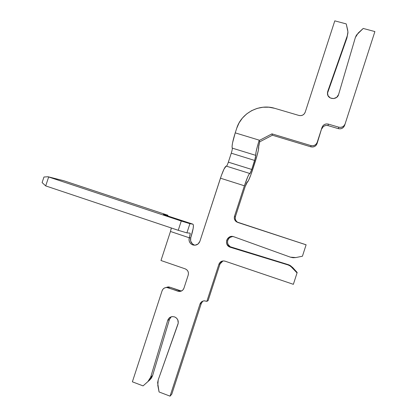 <?xml version="1.0" encoding="UTF-8"?>
<svg xmlns="http://www.w3.org/2000/svg" width="417" height="417" viewBox="0 0 417 417"><rect width="100%" height="100%" fill="white"/><g stroke="black" fill="none" stroke-linecap="round" stroke-linejoin="round"><path stroke-width="0.63" d="M232.848 236.496C227.124 236.262 225.446 245.087 230.846 247.046L229.876 247.109C223.444 244.722 227.265 234.281 233.676 236.7L290.362 257.153L293.057 257.732L295.804 257.56L302.429 256.226L306.104 244.821L237.643 222.397L235.98 221.458L234.807 219.962L234.291 218.127L234.516 216.235L244.409 185.794L220.457 178.195L199.884 241.349L198.012 244.039L194.979 245.222L192.816 244.946L190.923 243.851L189.584 242.105L189.005 239.978L190.188 233.494L190.011 233.119L186.915 232.879L189.912 223.684L192.93 224.164L167.67 215.928L192.93 224.164L193.431 225.326L193.18 228.334L190.736 237.841C190.001 241.162 191.168 243.518 194.239 244.915L193.248 244.466M192.367 243.83L190.658 241.083L190.736 237.841L189.271 237.784L170.47 231.471L160.983 260.505L185.195 268.85C187.853 270.08 188.87 272.145 188.229 275.043L183.96 288.157C183.099 290.341 181.515 291.436 179.211 291.457L166.894 287.501C164.569 287.485 162.974 288.574 162.098 290.779L132.377 381.821L143.067 385.887L149.865 379.866L151.538 377.896L152.622 375.508L150.667 377.197L167.707 320.428C168.499 318.176 170.053 316.899 172.372 316.597L174.598 316.894L176.464 318.025L177.767 319.808L178.252 323.071L158.184 380.023L157.798 385.386L159.08 391.975L170.053 396.15L199.972 304.134C200.78 302.038 202.292 300.938 204.507 300.819L206.853 301.361L218.915 264.253C220.056 261.595 222.047 260.547 224.878 261.11L293.365 284.321L297.05 272.895L290.487 266.109L288.116 264.962L230.252 247.25L228.375 246.176L227.046 244.461L226.462 242.376L226.723 240.228L227.776 238.342L229.465 237.012L231.539 236.434L233.676 236.7L290.362 257.153L295.804 257.56L302.429 256.226L306.104 244.821L236.512 221.854C234.589 220.431 233.921 218.56 234.516 216.235L244.409 185.794L220.457 178.195C222.97 170.798 224.878 166.758 226.186 166.086L224.012 169.104L221.344 175.599L199.884 241.349C198.497 244.508 196.136 245.707 192.816 244.946C189.709 243.533 188.526 241.146 189.271 237.784L170.47 231.471L160.983 260.505L185.195 268.85L186.816 269.799L187.963 271.311L188.463 273.151L188.229 275.043L183.96 288.157L183.037 289.81L181.562 290.967L179.758 291.452L177.908 291.196L168.108 287.751L166.268 287.495L164.48 287.985L163.016 289.137L162.098 290.779L132.377 381.821L143.067 385.887L147.868 381.618L149.567 379.616L150.667 377.197L167.707 320.428L168.729 318.51L170.402 317.16L172.466 316.592L174.598 316.894C177.668 318.374 178.799 320.788 177.986 324.145L158.184 380.023L157.631 382.665L159.08 391.975L170.053 396.15L199.972 304.134L200.9 302.476L202.391 301.314L204.21 300.829L206.853 301.361L218.915 264.253L219.842 262.59L221.333 261.417L223.163 260.917L225.05 261.162L293.365 284.321L297.175 272.504L290.696 265.806L288.111 264.592L288.116 264.962L288.111 264.592L230.236 246.749L228.047 244.435L227.473 242.376L227.729 240.255L229.538 237.654L232.488 236.512M226.186 166.086L249.762 173.482C248.694 174.233 246.911 178.34 244.409 185.794L247.849 176.6L249.157 174.087L250.164 173.347L251.738 169.458L255.605 157.105L256.007 152.252L257.555 145.742L259.113 140.55L259.629 140.284L235.23 132.861L236.72 128.274L235.23 132.861L259.629 140.284L271.952 133.857L310.9 145.596L312.844 145.788L314.72 145.241L316.248 144.032L317.191 142.353L322.033 127.378L322.972 125.694L324.504 124.485L326.386 123.927L328.335 124.11L338.76 127.18L340.725 127.367L342.623 126.81L344.161 125.595L345.109 123.906L374.893 31.572L363.217 28.45L356.452 35.106L355.341 37.561L338.594 94.529L336.754 97.291L333.647 98.594L330.358 97.99L328.028 95.691L327.465 92.501L347.418 35.414L347.94 32.807L347.71 30.191L346.235 23.91L334.794 20.85L305.202 112.204L304.269 113.877L302.752 115.087L300.892 115.639L298.963 115.462L274.699 108.316L268.882 107.205L262.95 107.237L257.127 108.404L251.633 110.656L246.676 113.914L242.433 118.042L239.077 122.89L236.72 128.274C241.354 112.997 259.327 103.463 274.699 108.316L298.963 115.462C301.924 116.025 304.003 114.941 305.202 112.204L334.794 20.85L346.235 23.91L347.945 31.89L346.902 38.03L327.423 93.444M181.348 290.837L181.921 290.764M179.518 290.581L177.908 291.196L179.518 290.581L169.839 287.183L168.02 286.932L166.065 287.516L168.64 286.938L169.839 287.183L180.806 290.842L179.211 291.457M171.173 316.837L169.448 319.448L167.707 320.428L169.448 319.448L152.622 375.508L150.667 377.197L147.868 381.618L149.865 379.866L143.067 385.887L149.865 379.866L152.622 375.508L169.448 319.448L170.459 317.556M202.86 301.11L201.317 303.357L199.972 304.134L201.317 303.357L171.778 394.206L170.053 396.15L171.778 394.206L201.317 303.357L202.235 301.72M222.986 260.933L220.02 263.977L218.915 264.253L220.02 263.977L208.109 300.621L206.853 301.361L208.109 300.621L220.02 263.977L220.937 262.335L222.412 261.178M306.114 244.789L238.514 222.647L306.114 244.789M236.872 221.724L235.709 220.244L235.204 218.43L235.428 216.564L245.191 186.503L235.428 216.564C234.839 218.857 235.496 220.708 237.398 222.115L238.514 222.647M234.516 216.235L235.428 216.564L234.516 216.235M231.273 153.175L231.268 153.19C232.118 150.459 232.446 148.77 232.253 148.118C231.68 146.195 232.67 141.113 235.23 132.861L232.55 142.895L232.06 146.393L232.253 148.118L255.809 155.379C255.496 153.607 256.596 148.666 259.113 140.55L259.713 141.827L258.655 146.08L258.425 149.865L256.851 156.349L250.716 175.234L248.417 180.681L246.801 182.531L245.191 186.503L247.198 182.354C248.266 181.572 250.002 177.569 252.41 170.35L255.308 161.442C257.805 153.503 258.926 148.561 258.665 146.622L259.713 141.827L259.113 140.55L271.952 133.857L272.39 135.217L259.713 141.827L272.39 135.217L271.952 133.857L310.9 145.596L310.847 146.826L272.39 135.217L310.847 146.826C313.798 147.404 315.867 146.341 317.056 143.625L317.191 142.353C315.982 145.106 313.886 146.185 310.9 145.596L310.847 146.826L312.766 147.013L314.621 146.476L316.128 145.283L317.056 143.625L322.033 127.378C323.238 124.626 325.338 123.536 328.335 124.11L328.059 125.616C325.098 125.048 323.024 126.122 321.835 128.837L322.768 127.175L324.275 125.981L326.136 125.434L328.059 125.616L328.335 124.11L338.76 127.18L338.354 128.65L328.059 125.616L338.354 128.65C341.335 129.223 343.42 128.144 344.619 125.418L345.109 123.906C343.895 126.669 341.778 127.758 338.76 127.18L338.354 128.65L340.293 128.837L342.164 128.285L343.681 127.086L344.619 125.418L374.893 31.572L363.217 28.45L358.213 33.011L355.341 37.561L338.594 94.529C337.238 100.122 328.064 99.694 327.481 94.034L327.726 91.427L327.46 93.34L327.726 91.427L347.418 35.414L346.902 38.03L347.418 35.403L346.902 38.03L327.46 93.34M226.457 166.174C226.9 165.914 227.531 164.574 228.349 162.15L231.268 153.19L254.667 160.441L231.268 153.19L228.349 162.15L251.738 169.458L254.667 160.441L255.809 155.379L232.253 148.118L232.321 148.718M249.96 173.55L251.738 169.458L228.339 162.177M227.171 165.163L226.692 165.987M189.271 237.784L190.736 237.841C193.248 229.762 193.978 225.201 192.93 224.164L189.912 223.684L181.265 221.026L48.653 176.98L63.811 180.738L167.9 215.25L163.365 214.38L167.67 215.928L163.386 214.395L167.9 215.25L167.676 215.933L167.9 215.25L63.811 180.738L48.028 176.74L43.952 177.022L42.107 182.583L45.698 185.909L178.236 230.299L186.915 232.879L189.912 223.684L181.265 221.026L178.236 230.299L181.265 221.026L48.653 176.98L45.698 185.909L48.653 176.98L48.028 176.74L43.952 177.022L42.107 182.583L45.698 185.909L178.236 230.299L186.915 232.879L190.011 233.119C190.381 233.437 190.136 234.995 189.271 237.784M171.272 228.203L170.97 229.741M168.108 287.751L169.839 287.183L168.108 287.751M297.175 272.504L297.05 272.895L292.489 267.829L292.671 267.5L297.175 272.504M292.671 267.5L289.742 265.254L288.356 264.67L288.116 264.962L289.523 265.551L292.489 267.829L292.671 267.5M288.111 264.592L287.866 264.884L230.387 247.291L231.352 247.229L288.111 264.592M230.252 247.25L231.352 247.229L230.252 247.25M170.47 231.471L171.298 227.974M229.876 247.109L230.846 247.046M237.398 222.115L236.512 221.854M194.239 244.915L192.816 244.946M166.899 287.501L168.64 286.938M289.742 265.254L289.523 265.551"/></g></svg>
